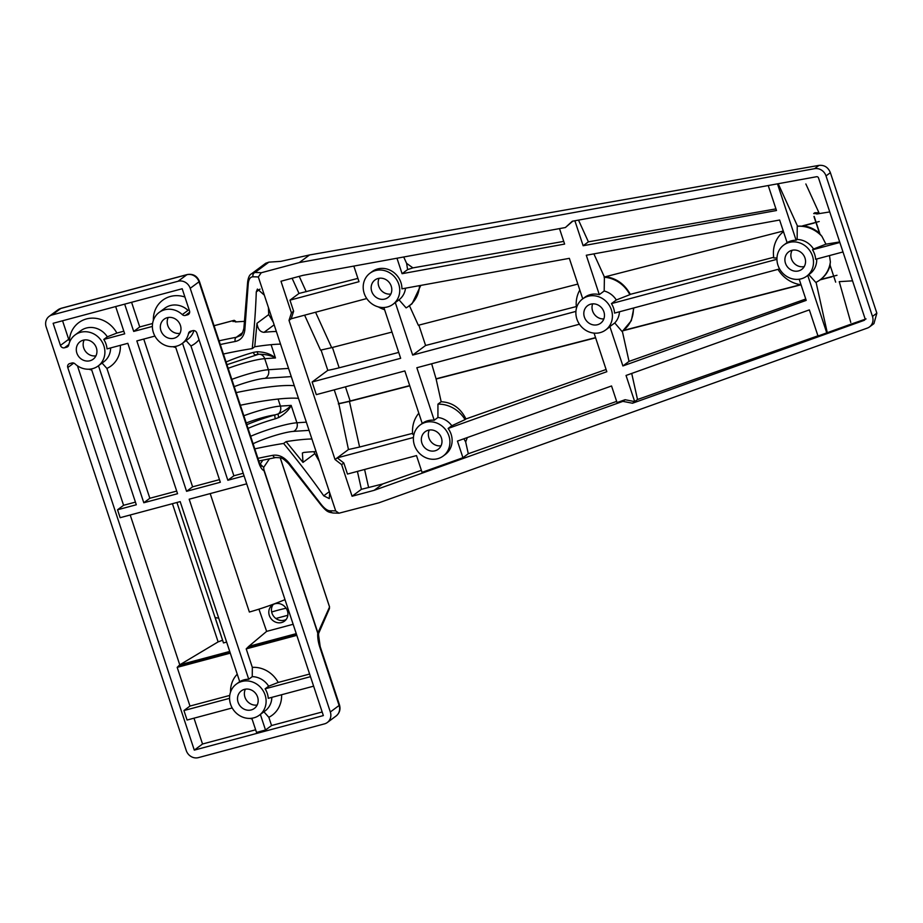 <?xml version="1.0" encoding="UTF-8"?>
<svg xmlns="http://www.w3.org/2000/svg" width="923" height="923" viewBox="0 0 923 923"><rect width="100%" height="100%" fill="white"/><g stroke="black" fill="none" stroke-linecap="round" stroke-linejoin="round"><path stroke-width="1.38" d="M281.607 622.54A10.084 9.161 -131.1 0 0 284.988 620.741A10.084 9.161 -131.1 0 0 286.488 608.834A10.084 9.161 -131.1 0 0 275.112 603.746A10.084 9.161 -131.1 0 0 271.731 605.534A10.084 9.161 -131.1 0 0 270.231 617.452A10.084 9.161 -131.1 0 0 281.607 622.54M273.185 604.519A10.084 9.161 -131.1 0 0 275.873 618.479A10.084 9.161 -131.1 0 0 284.261 620.221A10.084 9.161 -131.1 0 0 286.199 619.448M229.562 698.342L183.942 710.548L189.976 706.06L177.181 667.364L179.754 664.825L218.128 641.889L222.512 640.274M286.107 608.222A36.482 5.053 -18.3 0 0 278.204 610.149A36.482 5.053 -18.3 0 0 271.662 612.007M192.019 330.861L188.523 333.457A19.337 17.664 53.4 0 1 182.177 343.494A19.337 17.664 53.4 0 1 153.391 332.592A19.337 17.664 53.4 0 1 159.125 312.447A19.337 17.664 53.4 0 1 182.293 314.605L188.015 310.347A19.337 17.664 53.4 0 0 164.848 308.201L159.125 312.447M193.899 330.572A19.337 17.664 53.4 0 1 187.911 339.249L182.177 343.494M179.973 333.353A10.926 9.98 53.4 0 1 167.767 325.484A10.926 9.98 53.4 0 1 168.194 317.5M180.412 325.369A10.926 9.98 53.4 0 1 177.17 336.745A10.926 9.98 53.4 0 1 160.902 330.584A10.926 9.98 53.4 0 1 164.132 319.196A10.926 9.98 53.4 0 1 180.412 325.369M95.934 355.84A10.926 9.98 53.4 0 1 83.728 347.983A10.926 9.98 53.4 0 1 84.166 339.987M96.373 347.856A10.926 9.98 53.4 0 1 93.131 359.243A10.926 9.98 53.4 0 1 76.863 353.071A10.926 9.98 53.4 0 1 80.105 341.695A10.926 9.98 53.4 0 1 96.373 347.856M257.159 705.034A10.926 9.98 53.4 0 1 244.941 697.165A10.926 9.98 53.4 0 1 245.38 689.181M257.598 697.038A10.926 9.98 53.4 0 1 254.356 708.426A10.926 9.98 53.4 0 1 238.088 702.265A10.926 9.98 53.4 0 1 241.318 690.877A10.926 9.98 53.4 0 1 257.598 697.038M230.577 704.272A19.337 17.664 53.4 0 1 236.311 684.128A19.337 17.664 53.4 0 1 265.097 695.031A19.337 17.664 53.4 0 1 259.363 715.175A19.337 17.664 53.4 0 1 230.577 704.272M77.451 365.82L123.578 505.296L117.544 509.784L120.152 517.688L180.181 501.616L239.726 681.682A19.337 17.664 53.4 0 1 248.737 679.27L252.256 676.651A19.337 17.664 53.4 0 1 268.651 686.204L265.12 688.823A19.337 17.664 53.4 0 1 267.289 693.404A19.337 17.664 53.4 0 1 268.258 698.307L313.612 686.17M218.682 618.029A48.25 6.68 -18.3 0 1 215.059 617.233L223.481 642.927L226.631 642.085M88.873 369.212A27.021 24.679 -126.6 0 0 91.723 369.996M189.665 312.239L185.361 315.435L187.542 314.847A3.357 3.069 53.4 0 0 189.503 310.889L182.189 288.749L53.13 323.292L60.445 345.421L68.683 339.306L62.556 320.766M184.912 297.021A27.021 24.679 -126.6 0 0 153.356 320.396M188.523 333.457A3.357 3.069 53.4 0 1 190.588 331.242L192.78 330.653A3.357 3.069 53.4 0 1 196.818 333.018L323.35 715.579L194.292 750.122L67.771 367.55A3.357 3.069 53.4 0 1 69.721 363.593L71.913 363.004A3.357 3.069 53.4 0 1 74.982 363.835A19.337 17.664 53.4 0 0 98.15 365.993L103.872 361.735A19.337 17.664 53.4 0 0 110.622 347.936M243.211 473.28L233.877 475.783L190.946 345.952A27.021 24.679 -126.6 0 0 199.033 339.699M246.695 483.825L189.18 499.216L248.737 679.27M252.256 676.651L252.325 667.375A27.021 24.679 53.4 0 1 278.192 682.455L268.651 686.204M296.248 633.651L248.783 646.354L246.21 648.892L252.325 667.375M248.783 646.354L266.632 631.378L258.948 609.145M210.202 493.586L249.372 612.041A48.25 6.68 -18.3 0 0 284.999 599.638M185.996 340.46L190.946 345.952M176.697 491.082L149.838 498.27L106.906 368.439A27.021 24.679 -126.6 0 0 120.359 345.329M123.578 505.296L135.427 502.124M68.844 344.556L64.495 347.786L66.687 347.198A3.357 3.069 53.4 0 0 68.74 344.983A19.337 17.664 53.4 0 1 75.086 334.945A19.337 17.664 53.4 0 1 100.803 339.929A19.337 17.664 53.4 0 1 98.15 365.993M115.663 306.551L124.697 333.838L103.78 339.433A19.337 17.664 53.4 0 1 107.022 348.894L127.824 343.321L177.562 493.713L143.803 502.758L98.484 365.739M103.78 339.433L107.31 336.814L116.875 333.065A27.021 24.679 -126.6 0 0 88.896 318.423A27.021 24.679 -126.6 0 0 69.363 340.518L69.894 341.452M75.086 334.945L80.82 330.688A19.337 17.664 53.4 0 1 107.31 336.814M106.906 368.439L101.968 362.958M255.636 729.793L202.529 744.007L194.292 750.122M202.529 744.007L193.992 718.186M183.942 710.548L187.081 720.032L232.215 707.953M229.735 651.453L179.754 664.825L130.212 514.999M271.835 697.35A19.337 17.664 53.4 0 1 265.086 710.929L259.363 715.175M229.746 695.423L189.976 706.06M230.542 692.077A27.021 24.679 53.4 0 1 237.257 674.205M230.288 653.149L177.181 667.364M252.06 718.971A27.021 24.679 53.4 0 1 250.098 718.394M281.596 694.742A27.021 24.679 53.4 0 1 268.835 717.298L271.558 725.536L322.15 711.991M219.466 479.637L192.607 486.825L143.746 339.064M172.913 346.713A27.021 24.679 -126.6 0 0 175.762 347.498M154.914 336.076L136.835 340.922L186.573 491.313L192.607 486.825M124.674 304.14L133.697 331.426L139.731 326.95L131.585 302.294M139.731 326.95L152.595 323.5M229.896 651.95L179.927 665.321M176.939 502.493L223.481 642.927M68.683 339.306A3.357 3.069 -126.6 0 0 69.363 340.518M116.875 333.065L123.82 331.207M278.192 682.455L309.609 674.044M296.814 635.347L246.21 648.892M317.697 634.378L318.666 633.12L318.527 634.77L317.766 633.19L264.001 470.626A10.084 3.854 -105 0 1 259.04 463.358L198.999 281.803L190.207 288.322A10.084 9.218 -126.6 0 0 178.07 281.25L186.85 274.731L60.803 308.467L52.023 314.985A10.084 9.218 -126.6 0 0 49.138 316.37A10.084 9.218 -126.6 0 0 46.15 326.88L186.261 750.549A10.084 9.218 -126.6 0 0 198.41 757.621L324.458 723.886A10.084 9.218 -126.6 0 0 327.33 722.501A10.084 9.218 -126.6 0 0 330.33 711.991L339.11 705.472L319.785 647.058A16.81 6.426 -105 0 1 317.766 633.19L329.569 606.942L280.257 457.831M190.207 288.322L330.33 711.991M52.023 314.985L178.07 281.25M185.361 315.435A3.357 3.069 53.4 0 1 182.293 314.605M64.495 347.786A3.357 3.069 53.4 0 1 60.445 345.421M263.874 711.748L268.835 717.298M251.817 718.244L256.513 732.424L265.512 730.012L271.558 725.536M296.41 634.147L248.956 646.85M287.861 615.272L275.873 618.479M269.504 458.754L263.666 467.396L263.886 469.553L317.95 633.016M293.145 624.283L266.632 631.378M260.367 714.437L265.512 730.012M117.544 509.784L136.304 504.766L91.377 368.935M244.087 475.91L227.843 480.26L182.523 343.241M175.416 346.437L220.332 482.268L186.573 491.313M133.697 331.426L152.376 326.43M265.12 688.823L310.474 676.686M149.838 498.27L143.803 502.758M233.877 475.783L227.843 480.26M264.001 470.626L263.886 469.553M263.666 467.396L260.921 464.707M280.211 457.82L329.407 606.561L329.476 608.499L318.816 633.005L318.931 630.663M236.184 392.61A184.935 25.602 161.7 0 1 293.756 385.652L294.172 385.353M240.372 405.255A184.935 25.602 161.7 0 1 297.944 398.298L298.487 398.413M258.325 276.981A168.124 23.271 -18.3 0 0 253.075 276.831A3.357 3.057 -90.5 0 1 254.91 272.527L268.881 262.144L265.697 263.263L251.506 273.808L254.91 272.527A171.482 23.744 161.7 0 1 261.244 272.758L258.325 276.981L335.707 510.938L338.995 513.2L378.765 502.862L867.297 328.103A10.084 9.218 -126.6 0 0 869.489 326.927A10.084 9.218 -126.6 0 0 872.477 316.427L876.85 313.174L873.931 323.638L869.489 326.927M335.026 459.504L341.625 464.615L352.078 496.239L374.127 490.332L622.887 401.355L632.486 403.236L864.113 320.373A1.684 1.534 -126.6 0 0 864.978 318.435L818.505 177.92A1.684 1.534 -126.6 0 0 816.601 176.72L572.295 221.232L565.395 227.531L303.021 275.342L280.973 281.238L291.426 312.862L289.014 320.385L335.026 459.504L337.218 457.866L413.435 437.479M261.244 272.758L299.306 262.57L814.571 168.678L819.013 165.379C824.389 164.894 828.173 167.328 830.377 172.67L826.016 175.912L872.477 316.427M826.016 175.912A10.084 9.218 -126.6 0 0 814.571 168.678M818.586 335.591L637.516 399.509L632.486 403.236M866.062 318.931L850.925 324.169M851.041 324.135L817.997 336.03L809.356 309.886L626.036 375.465L634.689 401.609L625.079 399.717L617.049 402.59L611.545 385.964L457.45 441.09L462.942 457.716L422.053 472.345L416.504 455.581L347.475 474.053L343.817 462.988L337.218 457.866L348.456 449.536L338.776 403.559A42.031 5.815 -18.3 0 0 350.14 400.997L345.456 386.841M334.241 389.841L338.776 403.559M437.917 417.496L437.94 404.147A30.263 27.644 -126.6 0 1 465.054 419.619L451.809 425.734A19.337 17.664 53.4 0 0 437.917 417.496L434.214 420.242A19.337 17.664 -126.6 0 0 422.33 423.369A19.337 17.664 -126.6 0 0 422.215 423.449L404.851 370.942L316.312 394.64L312.124 381.995L400.663 358.297L383.864 307.497M321.077 350.048L327.792 370.354L312.124 381.995M304.613 315.17L320.535 350.152L331.669 347.648L315.562 312.239M353.832 266.078L358.989 281.688L289.96 300.16L293.629 311.224L291.218 318.758L289.014 320.385M826.754 332.891L807.752 275.412M799.203 279.219L806.206 300.379L622.898 365.946L609.872 326.569A19.337 17.664 53.4 0 1 607.865 328.334L605.673 329.961A19.337 17.664 -126.6 0 0 611.395 309.828A19.337 17.664 -126.6 0 0 582.609 298.925A19.337 17.664 -126.6 0 0 576.887 319.058A19.337 17.664 -126.6 0 0 605.673 329.961M594.066 333.122L606.826 371.704L448.116 428.468A19.337 17.664 -126.6 0 1 451.116 434.272A19.337 17.664 -126.6 0 1 445.382 454.416L443.19 456.043A19.337 17.664 53.4 0 1 414.404 445.14A19.337 17.664 53.4 0 1 420.127 425.007A19.337 17.664 53.4 0 1 448.913 435.91A19.337 17.664 53.4 0 1 443.19 456.043M451.809 425.734L448.116 428.468M421.373 470.303L382.722 483.952L361.401 489.305L357.42 471.399M616.645 401.39L468.296 453.747L465.677 441.979L467.315 437.56M462.942 457.716L468.296 453.747M465.677 441.979L463.9 438.783M637.516 399.509L631.713 373.434M805.756 299.017L629.036 361.389L622.321 331.184M801.049 284.78L622.898 330.78M629.036 361.389L622.898 365.946M609.872 326.569L614.753 322.946L621.998 331.426A30.263 27.644 -126.6 0 0 622.829 330.838A30.263 27.644 -126.6 0 0 633.374 308.063M465.054 419.619L465.953 418.95C460.531 408.081 452.27 402.347 441.171 401.747L437.94 404.147M606.099 369.488L465.953 418.95M595.623 337.83L436.118 379.018L431.652 363.766M441.171 401.747L436.118 379.018M418.823 413.204A30.263 27.644 -126.6 0 0 412.685 434.225L413.977 434.214M412.604 433.349L359.601 447.032L349.448 401.401L338.314 403.893M409.766 385.826L349.448 401.401M359.601 447.032L348.456 449.536M578.502 220.101L588.401 241.838L583.14 245.737L574.879 220.759M775.955 208.886L588.401 241.838M768.224 185.535L776.485 210.513L583.14 245.737M391.998 332.072L331.669 347.648M378.361 306.909A30.263 27.644 -126.6 0 0 384.591 309.701M576.287 306.563L425.595 345.479L412.673 355.078L395.298 302.571A19.337 17.664 53.4 0 1 395.194 302.652L392.99 304.29A19.337 17.664 -126.6 0 0 398.724 284.146A19.337 17.664 -126.6 0 0 369.938 273.243A19.337 17.664 -126.6 0 0 364.204 293.376A19.337 17.664 -126.6 0 0 392.99 304.29M395.298 302.571L399.001 299.825A19.337 17.664 -126.6 0 0 405.509 288.195M582.725 298.833L569.341 258.336L401.932 288.841A19.337 17.664 -126.6 0 0 400.917 282.507A19.337 17.664 -126.6 0 0 372.131 271.604L369.938 273.243M399.001 299.825L406.108 307.878A30.263 27.644 -126.6 0 0 408.97 306.032A30.263 27.644 -126.6 0 0 419.504 285.645M420.784 285.415L412.05 303.748L408.97 306.032M409.339 305.478L418.338 325.265L577.844 284.076M776.947 259.305L611.43 303.609A19.337 17.664 53.4 0 1 613.599 308.19A19.337 17.664 53.4 0 1 614.568 313.093L779.6 268.928M611.43 303.609L616.31 299.987A19.337 17.664 -126.6 0 0 604.184 291.01L604.403 276.992L783.269 231.027M582.609 298.925L584.813 297.287A19.337 17.664 53.4 0 1 599.304 294.633L604.184 291.01M593.881 253.871L604.403 276.992M599.304 294.633L586.29 255.256L779.635 220.02L787.111 242.645A19.337 17.664 53.4 0 1 796.122 240.245L797.149 239.472L797.241 226.32A30.263 27.644 53.4 0 1 821.92 236.346L825.935 244.168L813.532 249.037A19.337 17.664 -126.6 0 0 797.149 239.472M812.482 256.006A19.337 17.664 -126.6 0 0 783.696 245.103A19.337 17.664 -126.6 0 0 777.962 265.247A19.337 17.664 -126.6 0 0 806.748 276.15A19.337 17.664 -126.6 0 0 812.482 256.006M839.861 242.472L812.505 249.798A19.337 17.664 53.4 0 1 814.674 254.379A19.337 17.664 53.4 0 1 815.644 259.282L842.999 251.956M812.505 249.798L813.532 249.037M787.088 242.587A19.337 17.664 -126.6 0 0 786.915 242.714L783.696 245.103M806.748 276.15L809.979 273.75A19.337 17.664 -126.6 0 0 816.705 258.994M579.817 290.041A30.263 27.644 -126.6 0 0 576.356 307.267M614.753 322.946A19.337 17.664 -126.6 0 0 619.46 311.778M633.847 307.936L631.32 320.696L622.829 330.838M409.697 385.618L350.14 400.997M398.724 352.424L339.156 367.804L332.43 347.452M327.792 370.354A42.031 5.815 -18.3 0 0 339.156 367.804M425.595 345.479L418.869 325.138M616.31 299.987L629.855 294.668A30.263 27.644 -126.6 0 0 604.08 277.235M629.855 294.668L630.294 294.333C624.652 284.122 616.414 278.238 605.569 276.692M776.981 257.967L773.809 257.967A30.263 27.644 53.4 0 1 783.477 231.661M827.239 332.534L816.059 282.242M852.54 280.834L839.249 281.653L850.775 322.45M831.969 276.796L820.074 279.865M829.489 255.579L830.377 261.901A30.263 27.644 53.4 0 1 820.062 279.877A30.263 27.644 53.4 0 1 815.794 282.438L808.756 274.581M830.215 264.924C828.635 271.062 825.404 275.931 820.535 279.519L836.988 275.273M830.377 261.901L830.019 265.063L835.673 282.138M773.716 257.298L630.294 294.333M801.026 284.722A30.263 27.644 53.4 0 1 778.008 269.354M441.413 437.917A10.926 9.98 53.4 0 1 438.171 449.293A10.926 9.98 53.4 0 1 421.903 443.132A10.926 9.98 53.4 0 1 425.145 431.745A10.926 9.98 53.4 0 1 441.413 437.917M441.032 445.797A10.926 9.98 53.4 0 1 428.93 437.917A10.926 9.98 53.4 0 1 429.31 430.026M391.225 286.153A10.926 9.98 -126.6 0 0 374.957 279.992A10.926 9.98 -126.6 0 0 371.715 291.368A10.926 9.98 -126.6 0 0 387.983 297.541A10.926 9.98 -126.6 0 0 391.225 286.153M379.122 278.273A10.926 9.98 -126.6 0 0 378.742 286.153A10.926 9.98 -126.6 0 0 390.833 294.033M603.896 311.836A10.926 9.98 -126.6 0 0 587.628 305.663A10.926 9.98 -126.6 0 0 584.386 317.05A10.926 9.98 -126.6 0 0 600.654 323.212A10.926 9.98 -126.6 0 0 603.896 311.836M592.647 303.863A10.926 9.98 -126.6 0 0 592.601 310.959A10.926 9.98 -126.6 0 0 603.838 318.931M804.983 258.013A10.926 9.98 -126.6 0 0 788.704 251.852A10.926 9.98 -126.6 0 0 785.473 263.24A10.926 9.98 -126.6 0 0 801.741 269.401A10.926 9.98 -126.6 0 0 804.983 258.013M792.165 250.271A10.926 9.98 -126.6 0 0 791.438 258.809A10.926 9.98 -126.6 0 0 804.256 266.551M268.881 262.144L280.742 261.371L309.563 254.956L819.013 165.379M299.306 262.57L309.563 254.956M233.081 321.631L233.242 320.869L235.469 321.931L244.583 321.331M236.346 321.873L234.454 320.443A3.357 1.281 75 0 0 233.992 320.362A3.357 1.281 75 0 0 233.819 320.454L234.454 320.443M876.85 313.174L830.377 172.67M818.586 213.709L813.682 213.571L814.79 212.752L818.932 212.705M778.193 183.712L797.507 226.123L802.295 226.112L814.19 223.043M819.336 213.594L805.848 183.965M800.599 284.676L623.348 330.446M814.167 216.397L819.809 233.473C814.732 229.042 809.056 226.481 802.756 225.777L819.209 221.52M595.554 337.622L436.579 378.684M813.971 216.536L819.624 233.611L821.92 236.346M829.754 211.921L816.693 214.021M839.688 241.953L825.935 244.168M366.754 298.544L291.218 318.758M796.122 240.245L777.466 183.85M572.814 221.139L565.395 227.531M559.5 228.604L564.622 244.076L402.082 273.693L407.62 269.585L412.904 267.878L563.734 241.388M396.971 258.221L402.082 273.693M357.905 278.388L299.006 293.445L289.96 300.16M412.904 267.878L406.605 263.343L403.709 256.998M406.605 263.343L407.62 269.585M292.106 278.261L299.006 293.445M412.673 355.078L575.917 311.397M434.214 420.242L416.85 367.735L579.425 324.215M293.629 311.224L291.426 312.862M625.079 399.717L622.887 401.355M382.722 483.952L374.127 490.332M361.401 489.305L352.078 496.239M343.817 462.988L341.625 464.615M257.932 458.35A168.124 23.271 161.7 0 1 272.908 455.304C278.584 454.462 283.869 456.897 288.761 462.608L321.458 504.766C324.873 508.942 327.873 510.95 330.457 510.8A3.357 3.057 89.5 0 0 333.353 513.015L338.995 513.2M223.424 354.017A168.124 23.271 161.7 0 1 252.244 348.617C254.39 327.55 255.729 308.64 256.282 291.887L257.425 289.072L264.347 295.164M244.849 329.823C244.007 336.376 240.822 340.264 235.261 341.487A3.357 2.319 -100.6 0 1 236.346 337.276L240.199 335.66C241.284 335.88 242.507 333.457 243.88 328.369L243.88 328.369A3.357 1.8 -174.1 0 0 244.849 329.823L248.264 283.442A3.357 2.111 -176.9 0 1 247.641 282.115L243.88 328.369M253.075 276.831C250.421 276.75 248.818 278.954 248.264 283.442M254.794 448.866A168.124 23.271 161.7 0 1 283.615 443.467C298.833 461.938 312.205 479.395 323.731 495.813L329.28 498.593L329.696 492.755M321.458 504.766A3.357 1.373 143.6 0 0 321.481 505.619L321.481 505.619C327.261 512.253 328.38 512.138 333.353 513.015M288.761 462.608A3.357 1.015 140.3 0 0 288.553 463.658L321.481 505.619M272.908 455.304A3.357 2.319 79.4 0 0 275.654 457.554L275.654 457.554C282.276 457.866 281.803 457.266 288.553 463.658M276.346 331.472A174.851 24.206 -18.3 0 0 264.059 332.326C260.136 332.061 257.782 329.05 256.986 323.292L254.736 346.771A174.851 24.206 161.7 0 1 280.534 344.117M254.736 346.771L252.244 348.617M273.254 322.115L268.72 314.581L268.431 307.521M311.905 438.967A174.851 24.206 -18.3 0 0 286.107 441.621L283.615 443.467M319.323 461.396L313.797 451.693M286.107 441.621L302.998 462.4L302.386 453.008L303.794 452.466A174.851 24.206 161.7 0 1 316.081 451.612M246.81 424.718A36.989 5.123 161.7 0 1 275.146 414.877L278.4 413.85C284.215 411.139 288.472 408.312 291.172 405.393C289.234 409.697 285.149 413.712 278.931 417.438L275.342 418.788A33.62 4.65 -18.3 0 0 248.022 428.399M257.194 351.744C264.728 351.963 270.82 354.028 275.481 357.962C270.993 355.447 265.397 354.213 258.694 354.247L255.29 354.813A3.357 1.038 -105.7 0 1 255.152 354.882L255.152 354.882A3.357 1.038 -105.7 0 1 253.387 352.39L257.194 351.744A3.357 1.315 -94.4 0 0 258.682 354.247A3.357 1.315 -94.4 0 1 258.682 354.247L226.954 364.677M246.233 422.976A26.905 3.727 -18.3 0 1 263.805 417.288A26.905 3.727 -18.3 0 1 275.146 414.877A3.357 1.038 74.3 0 0 275.342 418.788M243.834 415.742A33.62 4.65 161.7 0 1 263.909 409.339A33.62 4.65 161.7 0 1 280.407 406.097A6.726 5.873 86.2 0 1 278.4 413.85A3.357 1.465 65 0 0 278.931 417.438M218.128 641.889L172.428 503.693M73.771 363.097L67.771 367.55M260.009 464.396L262.893 460.116M187.542 314.847L189.227 313.601M66.687 347.198L68.36 345.952M336.122 715.983A10.084 9.218 -126.6 0 0 339.11 705.472A6.726 0.935 -18.3 0 0 339.491 704.964C340.725 709.383 339.606 713.052 336.122 715.983L327.33 722.501M259.04 463.358A6.726 0.935 -18.3 0 0 259.421 462.85L199.38 281.296A6.726 0.935 -18.3 0 1 198.999 281.803A10.084 9.218 -126.6 0 0 186.85 274.731A6.726 2.573 -105 0 1 187.207 274.558L61.149 308.294A6.726 2.573 -105 0 0 60.803 308.467A10.084 9.218 -126.6 0 0 57.918 309.851L49.138 316.37M318.527 634.77L320.177 646.55A6.726 0.935 161.7 0 1 319.785 647.058M291.276 376.607L264.982 378.338A26.905 3.727 -18.3 0 0 251.783 380.934A26.905 3.727 -18.3 0 0 234.211 386.622M231.811 379.376A33.62 4.65 161.7 0 1 251.887 372.973A33.62 4.65 161.7 0 1 268.385 369.731L288.564 368.415M864.77 319.889L864.113 320.373M368.623 487.586L364.597 469.472M306.228 291.726L299.237 276.358M330.457 510.8A168.124 23.271 161.7 0 1 335.707 510.938M233.819 320.454L214.078 325.738M235.261 341.487A168.124 23.271 -18.3 0 0 220.285 344.533M219.063 340.818A171.482 23.744 161.7 0 1 236.346 337.276L242.749 332.511M268.72 314.581L256.986 323.292M260.021 289.107L256.282 291.887M309.055 430.36L293.514 431.376A26.905 3.727 -18.3 0 0 253.098 443.744M329.326 491.647L323.731 495.813M314.731 453.689L302.998 462.4M250.641 436.302A33.62 4.65 161.7 0 1 280.419 426.022A33.62 4.65 161.7 0 1 296.918 422.78L291.172 405.393L280.407 406.097L278.077 399.048M271.097 344.683L275.481 357.962L264.728 358.666L268.385 369.731A6.726 5.873 86.2 0 1 264.982 378.338M226.066 362.001A33.62 4.65 161.7 0 1 253.387 352.39M274.154 324.827L264.059 332.326M293.514 431.376A6.726 5.873 86.2 0 0 296.918 422.78L306.344 422.157M258.832 354.236A6.726 5.873 86.2 0 1 264.728 358.666A33.62 4.65 -18.3 0 0 248.229 361.908A33.62 4.65 -18.3 0 0 228.154 368.312M236.311 684.128L239.703 681.612M320.177 646.55L339.491 704.964M259.998 465.803L261.197 466.438L259.421 462.85M199.38 281.296C197.061 275.85 192.999 273.6 187.207 274.558M61.149 308.294L57.918 309.851M422.33 423.369L420.127 425.007M820.801 279.323L820.062 279.877M233.992 320.362L214.055 325.704M258.809 461.004L275.654 457.554M251.506 273.808C249.522 274.731 248.229 277.511 247.641 282.115"/></g></svg>
